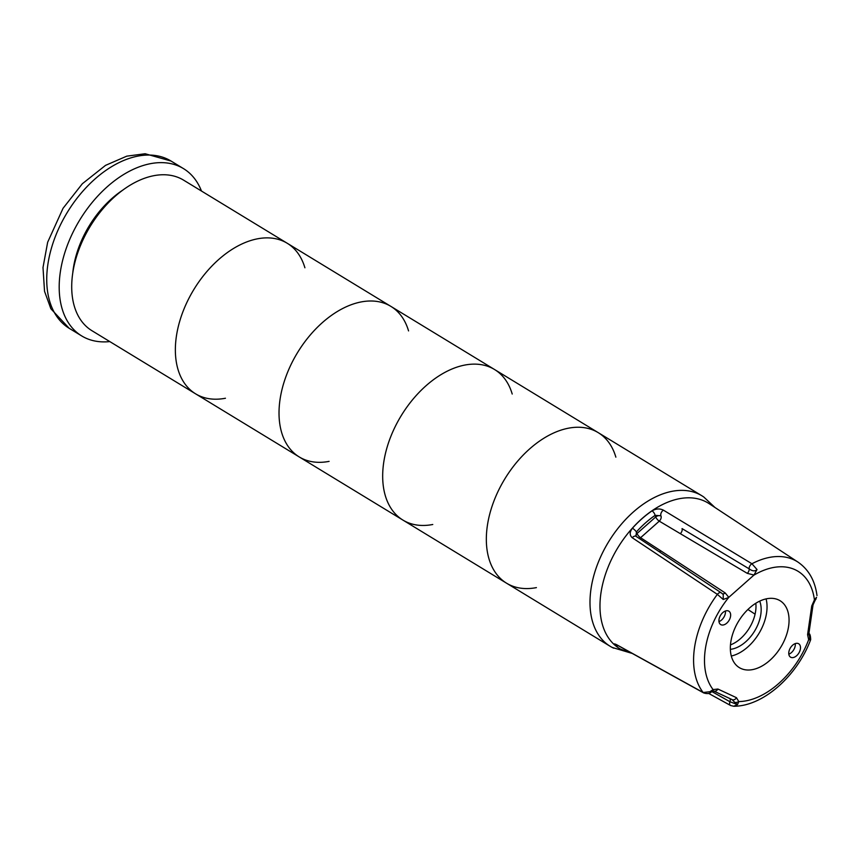 <?xml version="1.0" encoding="UTF-8"?>
<svg xmlns="http://www.w3.org/2000/svg" width="860" height="860" viewBox="0 0 860 860"><rect width="100%" height="100%" fill="white"/><g stroke="black" fill="none" stroke-linecap="round" stroke-linejoin="round"><path stroke-width="1.29" d="M740.868 668.446A39.173 24.768 121.3 0 0 781.557 645.882A39.173 24.768 121.3 0 0 780.074 600.721A39.173 24.768 121.3 0 0 738.546 621.286A39.173 24.768 121.3 0 0 739.331 667.629A39.173 24.768 121.3 0 0 740.868 668.446M731.301 656.029A39.173 24.768 121.3 0 0 766.088 598.904M730.355 649.343A31.336 19.812 121.3 0 0 754.607 631.068A31.336 19.812 121.3 0 0 759.713 601.14M730.473 644.892A31.336 19.812 121.3 0 0 755.811 603.279M790.856 657.32A7.837 4.956 -58.7 0 1 790.555 657.158A7.837 4.956 -58.7 0 1 790.394 647.892A7.837 4.956 -58.7 0 1 798.703 643.774A7.837 4.956 -58.7 0 1 798.994 652.804A7.837 4.956 -58.7 0 1 790.856 657.32M788.813 654.18A7.837 4.956 121.3 0 0 795.253 643.603M721.013 624.736A7.837 4.956 -58.7 0 1 720.712 624.575A7.837 4.956 -58.7 0 1 720.551 615.308A7.837 4.956 -58.7 0 1 728.861 611.191A7.837 4.956 -58.7 0 1 729.151 620.221A7.837 4.956 -58.7 0 1 721.013 624.736M718.971 621.597A7.837 4.956 121.3 0 0 725.41 611.019M737.493 704.609L738.783 701.577A3.913 2.408 171.8 0 1 734.795 702.383L737.493 704.609L733.698 706.254L730.57 705.479A3.913 2.429 118.8 0 0 730.656 705.522M717.896 689.032A3.913 3.031 115 0 1 713.714 691.032L732.193 699.653A3.913 3.031 -65 0 0 736.45 697.686L717.896 689.032L713.101 689.602L709.876 691.73L711.768 691.644A3.913 2.128 -116.8 0 0 712.284 691.515A3.913 2.128 -116.8 0 0 713.101 689.602A73.648 46.58 -58.7 0 1 728.796 597.345L725.173 592.916A3.913 2.451 -56.7 0 1 722.508 593.798M713.843 691.074L732.01 699.556A3.913 3.031 -65 0 0 732.193 699.653M732.01 699.556L734.795 702.383M710.038 691.805L710.876 692.268L713.467 690.903M711.962 691.623L729.936 701.738L737.375 704.555M816.516 597.291L814.431 599.871L815 600.603L816.505 597.517M814.893 600.355L815.957 599.183M807.583 634.68A3.913 1.698 8.2 0 0 808.873 633.669A3.913 1.698 8.2 0 0 808.873 633.659L813.033 604.903A3.913 1.698 -171.8 0 1 813.033 604.903A3.913 1.698 -171.8 0 1 811.743 605.924L807.583 634.68L808.669 639.689L810.378 639.904L809.496 636.239A3.913 2.935 143.6 0 1 808.669 639.689A73.648 46.58 -58.7 0 1 738.783 701.577L736.45 697.686M813.033 604.859A3.913 1.698 -171.8 0 1 813.033 604.892L815 600.603M809.496 636.239L808.873 633.659M814.646 599.657L815.904 599.237M810.378 639.904L810.206 637.088L808.819 634.486M728.796 597.345L753.983 575.05L757.026 569.535C755.048 571.481 752.425 571.255 749.157 568.847A3.913 2.365 -58.7 0 1 751.93 563.751L663.425 510.163A3.913 2.365 121.2 0 0 660.899 515.763L655.105 515.366A3.913 1.752 -124.5 0 0 652.041 510.851A85.183 53.879 121.3 0 0 632.444 528.201A3.913 0.871 42 0 1 636.411 531.931A81.27 51.396 -58.7 0 1 655.105 515.366L655.718 516.967A3.913 1.333 -131.5 0 0 659.276 521.149A3.913 2.408 120.8 0 0 661.028 516.075A3.913 2.73 -21 0 0 655.718 516.967L637.024 533.523A3.913 2.73 -21 0 0 635.862 536.178M747.275 573.351A3.913 2.397 -59.5 0 0 749.157 568.847L682.044 528.588A3.913 2.408 120.8 0 1 680.303 533.651L747.275 573.351L753.983 575.039M757.026 569.535L751.93 563.751A81.485 51.525 121.3 0 1 798.005 562.117L709.134 503.659A85.194 53.879 121.3 0 0 617.813 547.766A85.194 53.879 121.3 0 0 620.544 649.149A85.194 53.879 121.3 0 0 620.576 649.16M723.249 594.507L723.217 599.474L728.592 597.528M659.297 551.755A3.913 2.451 123.1 0 0 660.846 550.884L640.582 537.704A3.913 1.333 48.5 0 1 637.024 533.523L636.411 531.931L636.056 536.35A3.913 2.408 123.5 0 0 636.056 536.35A3.913 2.408 123.5 0 0 632.272 537.758L717.358 594.367L723.217 599.474M721.346 592.895A3.913 2.408 123.6 0 0 721.26 592.83A3.913 2.408 123.6 0 0 721.25 592.82A3.913 2.408 123.6 0 0 717.358 594.367A81.485 51.525 121.3 0 0 703.168 692.504L616.792 644.785A3.913 2.537 119 0 0 617.222 645.129L703.673 692.923A3.913 2.537 -61.1 0 1 703.168 692.504L709.876 691.73M663.425 510.163C659.803 508.378 656.008 508.604 652.041 510.851M632.444 528.201C629.531 532.06 629.466 535.242 632.272 537.758M810.324 640.109L810.679 639.636C810.529 635.25 809.765 633.196 808.4 633.487M810.356 638.335L809.658 637.625M703.77 692.977A3.913 2.537 -61.1 0 1 703.673 692.934C707.049 693.966 709.457 693.74 710.876 692.268M729.925 698.589A3.913 2.419 -60 0 1 729.936 701.738A3.913 2.429 118.8 0 0 730.57 705.479M618.168 645.656A3.913 3.021 129.8 0 1 615.459 645.634A85.183 53.879 121.3 0 0 620.608 649.182A85.183 53.879 121.3 0 0 622.919 650.364M616.792 644.785C613.836 643.377 613.384 643.656 615.459 645.634M755.08 614.169L747.92 609.504M714.993 507.507L703.813 497.037A88.129 55.728 121.3 0 0 608.45 542.058A88.129 55.728 121.3 0 0 612.212 647.451L632.24 653.439M615.867 457.154A88.129 55.728 121.3 0 0 598.237 432.655L701.889 495.779A88.129 55.728 121.3 0 0 608.45 542.058A88.129 55.728 121.3 0 0 610.213 646.322A88.129 55.728 121.3 0 0 613.653 648.161M512.216 394.031A88.129 55.728 121.3 0 0 494.575 369.531L598.237 432.655A88.129 55.728 121.3 0 0 504.798 478.934A88.129 55.728 121.3 0 0 506.562 583.198A88.129 55.728 121.3 0 0 510.002 585.037A88.129 55.728 121.3 0 0 536.414 587.616M408.554 330.906A88.129 55.728 121.3 0 0 390.924 306.407A88.129 55.728 121.3 0 0 297.485 352.686A88.129 55.728 121.3 0 0 299.248 456.95A88.129 55.728 121.3 0 0 302.688 458.788A88.129 55.728 121.3 0 0 329.1 461.368M304.902 267.782A88.129 55.728 121.3 0 0 287.262 243.283A88.129 55.728 121.3 0 0 193.822 289.562A88.129 55.728 121.3 0 0 195.585 393.826A88.129 55.728 121.3 0 0 199.036 395.664A88.129 55.728 121.3 0 0 225.449 398.244M287.262 243.283A88.129 55.728 121.3 0 0 193.822 289.562A88.129 55.728 121.3 0 0 195.585 393.826L91.934 330.702A88.129 55.728 121.3 0 1 90.171 226.438A88.129 55.728 121.3 0 1 183.61 180.159L494.575 369.531A88.129 55.728 121.3 0 0 401.233 415.66A88.129 55.728 121.3 0 0 402.899 520.074A88.129 55.728 121.3 0 0 432.763 524.492M390.924 306.407A88.129 55.728 121.3 0 0 297.571 352.535A88.129 55.728 121.3 0 0 299.248 456.95L610.213 646.322M201.476 191.038A97.922 61.931 121.3 0 0 183.524 168.635A97.922 61.931 121.3 0 0 79.7 220.063A97.922 61.931 121.3 0 0 81.657 335.905A97.922 61.931 121.3 0 0 85.484 337.958A97.922 61.931 121.3 0 0 109.811 341.581M123.302 189.77A80.292 50.783 121.3 0 0 72.788 272.706M598.237 432.655A88.129 55.728 121.3 0 0 504.798 478.934A88.129 55.728 121.3 0 0 506.562 583.198M494.575 369.531A88.129 55.728 121.3 0 0 401.136 415.81A88.129 55.728 121.3 0 0 402.899 520.074M712.295 690.204L712.983 690.612M753.779 575.232A73.648 46.58 -58.7 0 1 814.431 599.871L811.743 605.924M639.281 538.489A3.913 2.451 -56.9 0 0 640.582 537.704L659.276 521.149L680.303 533.651M725.173 592.916L660.846 550.884M69.198 328.316L50.88 308.762L44.537 291.282L43 267.524L47.655 242.251L63.038 208.314L82.345 183.739L105.533 165.367L126.785 156.154L145.136 153.746L171.065 161.056A97.922 61.931 121.3 0 0 67.241 212.474A97.922 61.931 121.3 0 0 69.198 328.316L81.657 335.905M713.649 690.999L712.284 691.515M723.303 594.572L721.26 592.841M721.25 592.82L636.056 536.35M730.462 705.415L708.618 693.407M617.222 645.129L616.577 644.667M620.544 649.149L632.164 653.353M733.698 706.254C763.261 706.372 797.22 675.788 810.69 639.636M817 595.593C815.043 580.715 808.712 569.557 798.005 562.117M195.585 393.826L299.248 456.95M171.065 161.056L183.524 168.635"/></g></svg>

